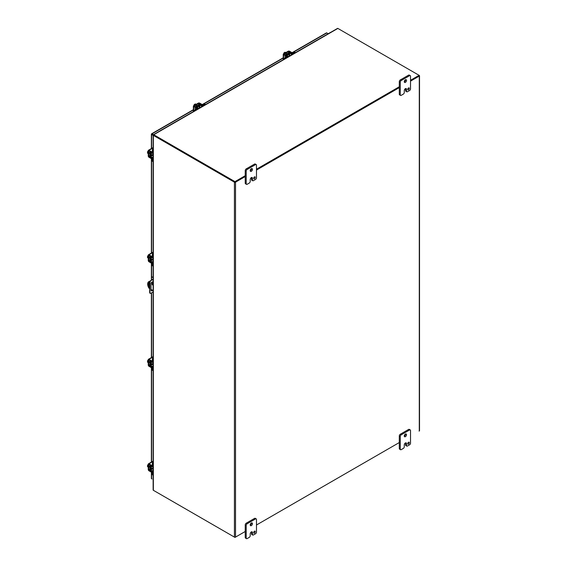 <?xml version="1.0" encoding="UTF-8"?>
<svg xmlns="http://www.w3.org/2000/svg" width="567" height="567" viewBox="0 0 567 567"><rect width="100%" height="100%" fill="white"/><g stroke="black" fill="none" stroke-linecap="round" stroke-linejoin="round"><path stroke-width="0.85" d="M152.006 284.386L152.551 284.967L152.006 284.386M149.008 281.515A5.45 3.147 60 0 1 149.171 281.402A5.45 3.147 60 0 1 149.348 281.317L149.752 281.551M149.525 288.518L148.979 288.199A5.45 3.147 60 0 1 147.675 284.11A5.45 3.147 60 0 1 148.802 281.615A5.45 3.147 60 0 1 148.979 281.53L149.348 281.317M149.015 282.706A1.588 0.914 -120 0 0 148.845 283.287L148.845 285.435A1.588 0.914 -120 0 0 149.525 287.022M152.381 284.237L152.643 284.691M151.446 282.529L153.133 283.5M149.525 287.554A1.588 0.914 60 0 1 148.476 285.655L148.476 283.5A1.588 0.914 60 0 1 148.802 282.77A1.588 0.914 60 0 1 149.61 282.855M153.133 290.602L151.013 289.376M153.133 283.925L151.247 282.841M149.674 281.934L148.979 281.53M152.573 283.181L152.573 282.394A1.361 0.787 120 0 0 152.452 281.912M151.134 290.708A1.361 0.787 120 0 0 152.176 290.049M150.078 293.174A0.907 0.524 -60 0 1 149.865 293.132A0.907 0.524 -60 0 1 149.681 292.778L149.681 281.87A0.907 0.524 -60 0 1 150.262 280.863L153.133 279.035M152.537 290.254A1.361 0.787 -60 0 1 151.29 290.857A1.361 0.787 -60 0 1 151.013 290.233L151.013 283.713A1.361 0.787 -60 0 1 151.602 282.338A1.361 0.787 -60 0 1 152.651 281.976A1.361 0.787 -60 0 1 152.934 282.6L152.934 283.387M149.525 283.939L149.886 284.145L149.886 291.091L149.525 290.885M149.886 291.091L150.035 292.99L149.681 292.778M153.133 292.048L150.624 293.323A0.907 0.524 -60 0 1 150.227 293.337A0.907 0.524 -60 0 1 150.035 292.99M151.977 279.701L153.133 279.446M153.133 277.263L151.58 276.781L153.133 277.681M152.339 279.907L150.262 280.863M149.681 281.87L150.035 282.082A0.907 0.524 -60 0 1 150.624 281.069M150.035 282.082L149.886 284.145M151.58 276.781L151.58 279.963M151.977 134.287L151.609 134.074M326.28 33.049A0.787 0.454 60 0 1 326.805 32.929L328.208 33.736M153.133 135.378L151.609 134.499A0.787 0.454 0 0 1 151.46 133.982A0.787 0.454 60 0 1 151.984 133.862L153.423 134.691M151.46 478.264A0.787 0.454 0 0 0 151.609 478.782L151.984 478.995A0.787 0.454 -120 0 0 151.984 478.995M245.242 176.557L235.525 182.17A0.787 0.454 180 0 1 234.419 182.17L153.359 135.371A0.787 0.454 180 0 1 153.133 135.052L153.133 489.98A0.787 0.454 0 0 0 153.359 490.299L234.419 537.098A0.787 0.454 0 0 0 235.525 537.098L245.242 531.485L234.972 537.417L153.735 490.512A0.787 0.454 60 0 1 153.728 490.512M419.098 431.111L419.282 431.005A0.787 0.454 0 0 0 419.516 430.686L419.516 75.751A0.787 0.454 180 0 1 419.282 76.077L410.529 81.131M399.303 442.543L256.475 524.999L399.303 442.543M410.529 80.273L419.098 75.326L337.861 28.421A0.787 0.454 -120 0 0 337.648 28.35L330.972 32.206A0.787 0.454 -120 0 0 330.795 32.241L160.014 130.835A0.787 0.454 60 0 1 160.192 130.8L153.515 134.655A0.787 0.454 60 0 1 153.735 134.733L234.972 181.631L245.242 175.706M256.475 169.221L399.303 86.758M419.516 75.751A0.787 0.454 180 0 0 419.282 75.432L410.529 80.705L418.992 75.751M235.156 181.95L245.242 176.131L234.972 182.064L234.972 181.631M399.303 87.183L256.475 169.646L399.303 87.183M234.972 182.064L153.515 134.655M153.657 135.052L234.788 181.95M153.133 135.052A0.787 0.454 180 0 1 153.359 134.733L159.71 131.076M399.303 87.616L256.475 170.072M330.944 32.206L337.124 28.641A0.787 0.454 180 0 1 337.252 28.577M152.239 468.498A1.417 0.815 -60 0 1 152.126 468.569A1.417 0.815 -60 0 1 151.424 468.64A1.417 0.815 -60 0 1 151.722 466.591M151.424 468.64L150.935 468.356A1.417 0.815 -60 0 1 151.226 466.315M153.133 472.02L152.806 474.416A1.814 1.049 120 0 0 153.133 475.21L152.693 474.962A1.814 1.049 120 0 1 152.317 474.132L152.317 471.928L150.588 470.617A1.042 0.602 -120 0 1 149.872 469.348L149.872 465.826A1.042 0.602 -120 0 1 150.085 465.351A1.042 0.602 -120 0 1 150.588 465.394L150.666 465.351M152.806 472.205A1.042 0.602 -120 0 0 152.084 470.943L150.361 469.632L150.432 465.946L152.084 466.79A1.042 0.602 -120 0 0 152.594 466.839A1.042 0.602 -120 0 0 152.806 466.358L152.806 464.153A1.814 1.049 -60 0 1 153.133 462.977M153.133 462.02A1.814 1.049 120 0 0 152.317 463.87L152.247 466.237L150.588 465.394M153.097 466.549A1.417 0.815 -60 0 1 153.125 466.96L152.75 466.747M152.239 363.986A1.417 0.815 -60 0 1 152.126 364.057A1.417 0.815 -60 0 1 151.424 364.127A1.417 0.815 -60 0 1 151.722 362.079M151.424 364.127L150.935 363.844A1.417 0.815 -60 0 1 151.226 361.803M153.133 367.508L152.806 369.904A1.814 1.049 120 0 0 153.133 370.705L152.693 370.457A1.814 1.049 120 0 1 152.317 369.62L152.317 367.416L150.588 366.105A1.042 0.602 -120 0 1 149.872 364.836L149.872 361.314A1.042 0.602 -120 0 1 150.085 360.839A1.042 0.602 -120 0 1 150.588 360.888L150.666 360.839M152.806 367.699A1.042 0.602 -120 0 0 152.084 366.431L150.361 365.12L150.432 361.441L152.084 362.278A1.042 0.602 -120 0 0 152.594 362.327A1.042 0.602 -120 0 0 152.806 361.852L152.806 359.641A1.814 1.049 -60 0 1 153.133 358.472M153.133 357.515A1.814 1.049 120 0 0 152.317 359.358L152.247 361.725L150.588 360.888M153.097 362.037A1.417 0.815 -60 0 1 153.125 362.448L152.75 362.235M152.239 259.473A1.417 0.815 -60 0 1 152.126 259.544A1.417 0.815 -60 0 1 151.424 259.615A1.417 0.815 -60 0 1 151.722 257.567M151.424 259.615L150.935 259.332A1.417 0.815 -60 0 1 151.226 257.29M153.133 262.996L152.806 265.391A1.814 1.049 120 0 0 153.133 266.192L152.693 265.944A1.814 1.049 120 0 1 152.317 265.108L152.317 262.904L150.588 261.593A1.042 0.602 -120 0 1 149.872 260.324L149.872 256.808A1.042 0.602 -120 0 1 150.085 256.327A1.042 0.602 -120 0 1 150.588 256.376L150.666 256.334M152.806 263.187A1.042 0.602 -120 0 0 152.084 261.919L150.361 260.607L150.432 256.929L152.084 257.772A1.042 0.602 -120 0 0 152.594 257.815A1.042 0.602 -120 0 0 152.806 257.34L152.806 255.129A1.814 1.049 -60 0 1 153.133 253.959M153.133 253.002A1.814 1.049 120 0 0 152.317 254.852L152.247 257.22L150.588 256.376M153.097 257.524A1.417 0.815 -60 0 1 153.125 257.942L152.75 257.723M152.239 154.961A1.417 0.815 -60 0 1 152.126 155.032A1.417 0.815 -60 0 1 151.424 155.103A1.417 0.815 -60 0 1 151.722 153.055M151.424 155.103L150.935 154.819A1.417 0.815 -60 0 1 151.226 152.778M153.133 158.484L152.806 160.879A1.814 1.049 120 0 0 153.133 161.68L152.693 161.432A1.814 1.049 120 0 1 152.317 160.603L152.317 158.391L150.588 157.08A1.042 0.602 -120 0 1 149.872 155.819L149.872 152.296A1.042 0.602 -120 0 1 150.085 151.821A1.042 0.602 -120 0 1 150.588 151.864L150.666 151.821M152.806 158.675A1.042 0.602 -120 0 0 152.084 157.413L150.361 156.095L150.432 152.417L152.084 153.26A1.042 0.602 -120 0 0 152.594 153.303A1.042 0.602 -120 0 0 152.806 152.828L152.806 150.624A1.814 1.049 -60 0 1 153.133 149.447M153.133 148.49A1.814 1.049 120 0 0 152.317 150.34L152.247 152.707L150.588 151.864M153.097 153.012A1.417 0.815 -60 0 1 153.125 153.43L152.75 153.21M197.429 107.61A1.417 0.815 -60 0 1 199.052 106.32A1.417 0.815 -60 0 1 199.35 106.972A1.417 0.815 -60 0 1 199.343 107.099M196.947 107.319A1.417 0.815 -60 0 1 198.563 106.043L199.052 106.32M197.777 109.034L195.863 109.764A1.814 1.049 120 0 0 195.013 110.636M197.777 108.658A1.042 0.602 0 0 0 198.081 108.233A1.042 0.602 0 0 0 197.791 107.822L196.331 106.667L199.386 104.902L201.384 105.745A1.042 0.602 0 0 0 202.837 105.738L204.751 104.633A1.814 1.049 -60 0 1 205.608 104.519L205.169 104.264A1.814 1.049 120 0 0 204.262 104.349L202.355 105.455L200.349 104.619A1.042 0.602 0 0 0 198.897 104.626L195.849 106.383A1.042 0.602 0 0 0 195.544 106.809A1.042 0.602 0 0 0 195.835 107.227L197.394 108.233L195.374 109.481A1.814 1.049 120 0 0 194.183 111.111M198.081 108.417L198.464 108.637A1.417 0.815 -60 0 1 198.081 108.814M287.299 55.722A1.417 0.815 -60 0 1 288.922 54.439A1.417 0.815 -60 0 1 289.213 55.084A1.417 0.815 -60 0 1 289.205 55.219M286.817 55.431A1.417 0.815 -60 0 1 288.433 54.156L288.922 54.439M287.646 57.154L285.733 57.884A1.814 1.049 120 0 0 284.875 58.748M287.646 56.778A1.042 0.602 0 0 0 287.951 56.353A1.042 0.602 0 0 0 287.653 55.935L286.2 54.779L289.248 53.022L291.254 53.858A1.042 0.602 0 0 0 292.707 53.851L294.62 52.752A1.814 1.049 -60 0 1 295.471 52.632L295.038 52.377A1.814 1.049 120 0 0 294.131 52.469L292.218 53.574L290.219 52.731A1.042 0.602 0 0 0 288.766 52.738L285.711 54.503A1.042 0.602 0 0 0 285.407 54.921A1.042 0.602 0 0 0 285.697 55.339L287.256 56.353L285.244 57.6A1.814 1.049 120 0 0 284.053 59.223M288.32 56.75A1.417 0.815 -60 0 1 287.951 56.934M253.683 178.088A1.134 0.652 120 0 0 254.285 177.046M253.662 178.307A1.134 0.652 120 0 0 253.903 178.825A1.134 0.652 120 0 0 254.774 178.52A1.134 0.652 120 0 0 255.27 177.379A1.134 0.652 120 0 0 255.037 176.861A1.134 0.652 120 0 0 254.158 177.166A1.134 0.652 120 0 0 253.662 178.307M250.224 170.83A1.588 0.914 120 0 0 251.5 168.81A1.588 0.914 120 0 0 251.493 168.64M250.217 170.66A1.588 0.914 120 0 0 250.543 171.39A1.588 0.914 120 0 0 251.769 170.965A1.588 0.914 120 0 0 252.464 169.363A1.588 0.914 120 0 0 252.131 168.64A1.588 0.914 120 0 0 250.905 169.065A1.588 0.914 120 0 0 250.217 170.66M250.217 181.412A1.361 0.787 -60 0 1 249.253 183.077L247.162 184.282A1.361 0.787 -60 0 1 246.482 184.353A1.361 0.787 -60 0 1 246.206 183.729L246.206 171.128A1.361 0.787 -60 0 1 247.162 169.455L255.511 164.643A1.361 0.787 -60 0 1 256.192 164.572A1.361 0.787 -60 0 1 256.475 165.195L256.475 177.797A1.361 0.787 -60 0 1 255.511 179.463L253.421 180.667A1.361 0.787 -60 0 1 252.74 180.738A1.361 0.787 -60 0 1 252.457 180.115L252.457 178.258A1.581 0.914 120 0 0 252.131 177.535A1.581 0.914 120 0 0 251.337 177.613A1.581 0.914 120 0 0 250.217 179.555L250.217 181.412M252.457 178.258L251.5 177.705A1.581 0.914 120 0 0 251.486 177.542M251.5 177.705L251.5 179.562A1.361 0.787 120 0 0 251.783 180.186L252.74 180.738M256.192 164.572L255.228 164.019A1.361 0.787 120 0 0 254.548 164.083L255.511 164.643M247.162 169.455L246.206 168.902L254.548 164.083M246.206 168.902A1.361 0.787 120 0 0 245.242 170.575L246.206 171.128M246.206 183.729L245.242 183.169L245.242 170.575M245.242 183.169A1.361 0.787 120 0 0 245.525 183.793L246.482 184.353M407.744 89.147A1.134 0.652 120 0 0 408.346 88.098M407.723 89.359A1.134 0.652 120 0 0 407.957 89.884A1.134 0.652 120 0 0 408.828 89.579A1.134 0.652 120 0 0 409.324 88.438A1.134 0.652 120 0 0 409.091 87.913A1.134 0.652 120 0 0 408.219 88.218A1.134 0.652 120 0 0 407.723 89.359M404.285 81.889A1.588 0.914 120 0 0 405.561 79.869A1.588 0.914 120 0 0 405.547 79.699M404.271 81.719A1.588 0.914 120 0 0 404.597 82.449A1.588 0.914 120 0 0 405.823 82.024A1.588 0.914 120 0 0 406.518 80.422A1.588 0.914 120 0 0 406.192 79.692A1.588 0.914 120 0 0 404.966 80.117A1.588 0.914 120 0 0 404.271 81.719M404.278 92.464A1.361 0.787 -60 0 1 403.314 94.129L401.223 95.341A1.361 0.787 -60 0 1 400.543 95.405A1.361 0.787 -60 0 1 400.259 94.781L400.259 82.18A1.361 0.787 -60 0 1 401.223 80.514L409.565 75.694A1.361 0.787 -60 0 1 410.246 75.631A1.361 0.787 -60 0 1 410.529 76.254L410.529 88.856A1.361 0.787 -60 0 1 409.565 90.522L407.482 91.726A1.361 0.787 -60 0 1 406.801 91.79A1.361 0.787 -60 0 1 406.518 91.167L406.518 89.317A1.581 0.914 120 0 0 406.192 88.594A1.581 0.914 120 0 0 405.398 88.672A1.581 0.914 120 0 0 404.278 90.614L404.278 92.464M406.518 89.317L405.554 88.764A1.581 0.914 120 0 0 405.547 88.594M405.554 88.764L405.554 90.614A1.361 0.787 120 0 0 405.837 91.237L406.801 91.79M410.246 75.631L409.289 75.078A1.361 0.787 120 0 0 408.609 75.142L409.565 75.694M401.223 80.514L400.259 79.961L408.609 75.142M400.259 79.961A1.361 0.787 120 0 0 399.303 81.627L400.259 82.18M400.259 94.781L399.303 94.228L399.303 81.627M399.303 94.228A1.361 0.787 120 0 0 399.579 94.852L400.543 95.405M407.744 443.444A1.134 0.652 120 0 0 408.346 442.402M407.723 443.663A1.134 0.652 120 0 0 407.957 444.181A1.134 0.652 120 0 0 408.828 443.876A1.134 0.652 120 0 0 409.324 442.735A1.134 0.652 120 0 0 409.091 442.217A1.134 0.652 120 0 0 408.219 442.522A1.134 0.652 120 0 0 407.723 443.663M404.285 436.186A1.588 0.914 120 0 0 405.561 434.166A1.588 0.914 120 0 0 405.547 433.996M404.271 436.016A1.588 0.914 120 0 0 404.597 436.746A1.588 0.914 120 0 0 405.823 436.321A1.588 0.914 120 0 0 406.518 434.719A1.588 0.914 120 0 0 406.192 433.996A1.588 0.914 120 0 0 404.966 434.421A1.588 0.914 120 0 0 404.271 436.016M404.278 446.761A1.361 0.787 -60 0 1 403.314 448.433L401.223 449.638A1.361 0.787 -60 0 1 400.543 449.709A1.361 0.787 -60 0 1 400.259 449.085L400.259 436.484A1.361 0.787 -60 0 1 401.223 434.811L409.565 429.999A1.361 0.787 -60 0 1 410.246 429.928A1.361 0.787 -60 0 1 410.529 430.551L410.529 443.153A1.361 0.787 -60 0 1 409.565 444.819L407.482 446.023A1.361 0.787 -60 0 1 406.801 446.094A1.361 0.787 -60 0 1 406.518 445.471L406.518 443.614A1.581 0.914 120 0 0 406.192 442.891A1.581 0.914 120 0 0 405.398 442.969A1.581 0.914 120 0 0 404.278 444.911L404.278 446.761M406.518 443.614L405.554 443.061A1.581 0.914 120 0 0 405.547 442.898M405.554 443.061L405.554 444.918A1.361 0.787 120 0 0 405.837 445.542L406.801 446.094M410.246 429.928L409.289 429.375A1.361 0.787 120 0 0 408.609 429.439L409.565 429.999M401.223 434.811L400.259 434.258L408.609 429.439M400.259 434.258A1.361 0.787 120 0 0 399.303 435.931L400.259 436.484M400.259 449.085L399.303 448.525L399.303 435.931M399.303 448.525A1.361 0.787 120 0 0 399.579 449.149L400.543 449.709M253.683 532.392A1.134 0.652 120 0 0 254.285 531.343M253.662 532.604A1.134 0.652 120 0 0 253.903 533.129A1.134 0.652 120 0 0 254.774 532.824A1.134 0.652 120 0 0 255.27 531.683A1.134 0.652 120 0 0 255.037 531.159A1.134 0.652 120 0 0 254.158 531.463A1.134 0.652 120 0 0 253.662 532.604M250.224 525.134A1.588 0.914 120 0 0 251.5 523.114A1.588 0.914 120 0 0 251.493 522.944M250.217 524.964A1.588 0.914 120 0 0 250.543 525.687A1.588 0.914 120 0 0 251.769 525.262A1.588 0.914 120 0 0 252.464 523.667A1.588 0.914 120 0 0 252.131 522.937A1.588 0.914 120 0 0 250.905 523.362A1.588 0.914 120 0 0 250.217 524.964M250.217 535.709A1.361 0.787 -60 0 1 249.253 537.374L247.162 538.579A1.361 0.787 -60 0 1 246.482 538.65A1.361 0.787 -60 0 1 246.206 538.026L246.206 525.425A1.361 0.787 -60 0 1 247.162 523.759L255.511 518.94A1.361 0.787 -60 0 1 256.192 518.876A1.361 0.787 -60 0 1 256.475 519.5L256.475 532.094A1.361 0.787 -60 0 1 255.511 533.767L253.421 534.972A1.361 0.787 -60 0 1 252.74 535.035A1.361 0.787 -60 0 1 252.457 534.412L252.457 532.562A1.581 0.914 120 0 0 252.131 531.839A1.581 0.914 120 0 0 251.337 531.917A1.581 0.914 120 0 0 250.217 533.852L250.217 535.709M252.457 532.562L251.5 532.009A1.581 0.914 120 0 0 251.486 531.839M251.5 532.009L251.5 533.859A1.361 0.787 120 0 0 251.783 534.483L252.74 535.035M256.192 518.876L255.228 518.316A1.361 0.787 120 0 0 254.548 518.387L255.511 518.94M247.162 523.759L246.206 523.206L254.548 518.387M246.206 523.206A1.361 0.787 120 0 0 245.242 524.872L246.206 525.425M246.206 538.026L245.242 537.473L245.242 524.872M245.242 537.473A1.361 0.787 120 0 0 245.525 538.097L246.482 538.65M153.133 468.859A0.886 0.51 -60 0 1 152.835 468.838A0.886 0.51 -60 0 1 152.651 468.434A0.886 0.51 -60 0 1 153.133 467.456M148.263 465.812L147.484 465.358L148.263 464.352M148.263 467.102L147.484 466.648L147.484 466.209L147.973 466.485L147.484 465.358M147.484 466.209L147.973 466.159M148.263 466.301A1.814 1.049 120 0 0 148.235 466.641A1.814 1.049 120 0 0 148.263 466.946M149.872 467.251A1.021 0.588 -60 0 1 149.723 467.201A1.021 0.588 -60 0 1 149.518 466.733A1.021 0.588 -60 0 1 149.872 465.812M152.317 472.382A0.907 0.524 0 0 1 151.474 472.24L149.001 470.808A1.042 0.602 -120 0 1 148.263 469.533L148.263 464.253A1.042 0.602 60 0 1 148.483 463.778A1.042 0.602 60 0 1 149.001 463.827L153.133 461.439M152.303 471.815A0.907 0.524 180 0 1 151.474 471.673L148.752 469.816L148.823 464.373L151.474 465.819A0.907 0.524 0 0 0 152.317 465.961M152.317 465.394A0.907 0.524 180 0 1 151.474 465.259L149.001 463.827M153.133 364.347A0.886 0.51 -60 0 1 152.835 364.326A0.886 0.51 -60 0 1 152.651 363.922A0.886 0.51 -60 0 1 153.133 362.944M148.263 361.299L147.484 360.846L148.263 359.839M148.263 362.589L147.484 362.136L147.484 361.696L147.973 361.973L147.484 360.846M147.484 361.696L147.973 361.647M148.263 361.796A1.814 1.049 120 0 0 148.235 362.136A1.814 1.049 120 0 0 148.263 362.441M149.872 362.738A1.021 0.588 -60 0 1 149.723 362.689A1.021 0.588 -60 0 1 149.518 362.221A1.021 0.588 -60 0 1 149.872 361.299M152.317 367.87A0.907 0.524 0 0 1 151.474 367.728L149.001 366.296A1.042 0.602 -120 0 1 148.263 365.028L148.263 359.74A1.042 0.602 60 0 1 148.483 359.265A1.042 0.602 60 0 1 149.001 359.315L153.133 356.927M152.303 367.31A0.907 0.524 180 0 1 151.474 367.161L148.752 365.304L148.823 359.861L151.474 361.307A0.907 0.524 0 0 0 152.317 361.448M152.317 360.888A0.907 0.524 180 0 1 151.474 360.747L149.001 359.315M153.133 259.842A0.886 0.51 -60 0 1 152.835 259.821A0.886 0.51 -60 0 1 152.651 259.41A0.886 0.51 -60 0 1 153.133 258.432M148.263 256.787L147.484 256.334L148.263 255.334M148.263 258.077L147.484 257.631L147.484 257.184L147.973 257.468L147.484 256.334M147.484 257.184L147.973 257.142M148.263 257.283A1.814 1.049 120 0 0 148.235 257.624A1.814 1.049 120 0 0 148.263 257.928M149.872 258.226A1.021 0.588 -60 0 1 149.723 258.176A1.021 0.588 -60 0 1 149.518 257.716A1.021 0.588 -60 0 1 149.872 256.787M152.317 263.357A0.907 0.524 0 0 1 151.474 263.216L149.001 261.784A1.042 0.602 -120 0 1 148.263 260.515L148.263 255.228A1.042 0.602 60 0 1 148.483 254.753A1.042 0.602 60 0 1 149.001 254.803L153.133 252.421M152.303 262.797A0.907 0.524 180 0 1 151.474 262.656L148.752 260.799L148.823 255.348L151.474 256.794A0.907 0.524 0 0 0 152.317 256.936M152.317 256.376A0.907 0.524 180 0 1 151.474 256.234L149.001 254.803M153.133 155.33A0.886 0.51 -60 0 1 152.835 155.308A0.886 0.51 -60 0 1 152.651 154.904A0.886 0.51 -60 0 1 153.133 153.919M148.263 152.275L147.484 151.821L148.263 150.822M148.263 153.565L147.484 153.118L147.484 152.672L147.973 152.955L147.484 151.821M147.484 152.672L147.973 152.629M148.263 152.771A1.814 1.049 120 0 0 148.235 153.111A1.814 1.049 120 0 0 148.263 153.416M149.872 153.714A1.021 0.588 -60 0 1 149.723 153.671A1.021 0.588 -60 0 1 149.518 153.203A1.021 0.588 -60 0 1 149.872 152.282M152.317 158.845A0.907 0.524 0 0 1 151.474 158.703L149.001 157.272A1.042 0.602 -120 0 1 148.263 156.003L148.263 150.716A1.042 0.602 60 0 1 148.483 150.241A1.042 0.602 60 0 1 149.001 150.29L153.133 147.909M152.303 158.285A0.907 0.524 180 0 1 151.474 158.143L148.752 156.286L148.823 150.836L151.474 152.289A0.907 0.524 0 0 0 152.317 152.424M152.317 151.864A0.907 0.524 180 0 1 151.474 151.722L149.001 150.29M198.882 108.396A0.886 0.51 -60 0 1 199.492 107.489A0.886 0.51 -60 0 1 199.938 107.447A0.886 0.51 -60 0 1 200.101 107.695M196.147 104.356L195.367 103.91L195.119 104.611L194.63 104.328L194.247 104.555L195.027 105.001M193.765 105.731L194.247 104.555M195.183 104.576L194.977 104.13M196.012 104.434A1.814 1.049 120 0 0 195.735 104.562A1.814 1.049 120 0 0 195.459 104.753M195.835 106.39A1.021 0.588 -60 0 1 196.451 105.625A1.021 0.588 -60 0 1 196.962 105.575A1.021 0.588 -60 0 1 197.075 105.675M193.68 111.401L193.68 106.631A1.042 0.602 0 0 1 193.375 106.206A1.042 0.602 0 0 1 193.68 105.781L198.259 103.137A1.042 0.602 180 0 1 199.726 103.137L202.199 104.569A0.907 0.524 -120 0 1 202.745 105.228M197.188 108.439A0.907 0.524 -120 0 0 196.643 107.78L194.063 106.206L198.741 103.421L201.717 104.852A0.907 0.524 60 0 1 202.249 105.497M193.68 106.631L196.154 108.063A0.907 0.524 60 0 1 196.699 108.722M194.871 108.637L195.452 109.438L194.871 108.488L195.984 109.133M195.537 109.388L195.126 108.814L195.707 109.289M195.126 108.814L195.7 109.147M288.752 56.509A0.886 0.51 -60 0 1 289.361 55.601A0.886 0.51 -60 0 1 289.801 55.559A0.886 0.51 -60 0 1 289.971 55.807M286.009 52.476L284.847 52.242L285.336 52.525L284.988 52.731L284.117 52.667L284.896 53.121M283.635 53.844L284.117 52.667M285.052 52.688L284.847 52.242M285.881 52.547A1.814 1.049 120 0 0 285.605 52.674A1.814 1.049 120 0 0 285.321 52.873M285.697 54.51A1.021 0.588 -60 0 1 286.321 53.737A1.021 0.588 -60 0 1 286.831 53.688A1.021 0.588 -60 0 1 286.945 53.787M283.543 59.521L283.543 54.744A1.042 0.602 0 0 1 283.238 54.326A1.042 0.602 0 0 1 283.543 53.9L288.121 51.257A1.042 0.602 180 0 1 289.588 51.257L292.069 52.688A0.907 0.524 -120 0 1 292.615 53.348M287.051 56.551A0.907 0.524 -120 0 0 286.512 55.892L284.032 54.177L288.61 51.54L291.58 52.965A0.907 0.524 60 0 1 292.118 53.61M283.543 54.744L286.023 56.176A0.907 0.524 60 0 1 286.562 56.835M284.74 56.608L285.321 57.558L284.74 56.601L285.853 57.246M285.407 57.508L284.995 56.927L285.577 57.409M284.988 56.934L285.57 57.267M148.476 283.5L148.845 283.287M148.845 285.435L148.476 285.655M152.934 282.6L152.573 282.394M151.984 133.862L193.375 109.963M202.419 104.739L283.238 58.075M292.288 52.851L326.805 32.929M151.609 134.499L151.609 148.434M151.609 158.767L151.609 252.946M151.609 263.279L151.609 276.767M151.609 289.723L151.609 290.58M151.609 292.856L151.609 357.458M151.609 367.792L151.609 461.97M151.609 472.304L151.609 478.782M337.861 28.421L153.735 134.733M153.359 490.299L153.359 135.371M234.419 537.098L234.419 182.17M235.525 537.098L235.525 182.17M419.282 76.077L419.282 431.005M152.806 474.416L152.317 474.132M152.806 464.153L152.317 463.87M153.133 470.341L152.084 470.943M150.361 469.632L152.282 468.519M152.771 468.803L150.602 470.057M152.806 369.904L152.317 369.62M152.806 359.641L152.317 359.358M153.133 365.828L152.084 366.431M150.361 365.12L152.282 364.007M152.771 364.29L150.602 365.545M152.806 265.391L152.317 265.108M152.806 255.129L152.317 254.852M153.133 261.316L152.084 261.919M150.361 260.607L152.282 259.502M152.771 259.778L150.602 261.033M152.806 160.879L152.317 160.603M152.806 150.624L152.317 150.34M153.133 156.804L152.084 157.413M150.361 156.095L152.282 154.989M152.771 155.273L150.602 156.52M195.863 109.764L195.374 109.481M204.751 104.633L204.262 104.349M201.384 105.745L201.384 106.95M202.837 106.114L202.837 105.738M199.875 104.902L199.875 107.404M199.386 107.128L199.386 104.902M285.733 57.884L285.244 57.6M294.62 52.752L294.131 52.469M291.254 53.858L291.254 55.07M292.707 54.226L292.707 53.851M289.737 53.014L289.737 55.523M289.248 55.24L289.248 53.022M251.5 179.562L252.457 180.115M405.554 90.614L406.518 91.167M405.554 444.918L406.518 445.471M251.5 533.859L252.457 534.412M151.474 465.819L151.474 465.259M151.474 472.24L151.474 471.673M149.872 469.171L148.752 469.816M149.929 469.71L149.001 470.241M151.474 361.307L151.474 360.747M151.474 367.728L151.474 367.161M149.872 364.659L148.752 365.304M149.929 365.198L149.001 365.736M151.474 256.794L151.474 256.234M151.474 263.216L151.474 262.656M149.872 260.154L148.752 260.799M149.929 260.685L149.001 261.224M151.474 152.289L151.474 151.722M151.474 158.703L151.474 158.143M149.872 155.642L148.752 156.286M149.929 156.173L149.001 156.712M201.717 104.852L202.199 104.569M196.154 108.063L196.643 107.78M199.237 103.421L199.237 104.491M198.741 104.711L198.741 103.421M291.58 52.965L326.415 32.886M286.023 56.176L286.512 55.892M289.106 51.54L289.106 52.611M288.61 52.83L288.61 51.54M149.171 281.402L148.802 281.615M149.865 293.132L150.227 293.337M283.238 57.813L202.228 104.583M193.375 109.693L151.587 133.819M151.382 134.181L151.382 148.568M151.382 158.647L151.382 253.08M151.382 263.159L151.382 280.105M151.382 289.588L151.382 290.687M151.382 292.962L151.382 357.586M151.382 367.671L151.382 462.098M151.382 472.183L151.382 478.463M153.133 466.528L152.594 466.839M153.133 362.015L152.594 362.327M153.133 257.503L152.594 257.815M153.133 152.991L152.594 153.303M198.081 108.857L198.081 108.233M287.951 56.976L287.951 56.353M151.134 467.86L152.835 468.838M153.133 461.091L148.483 463.778M151.134 363.348L152.835 364.326M153.133 356.579L148.483 359.265M151.134 258.835L152.835 259.821M153.133 252.067L148.483 254.753M151.134 154.323L152.835 155.308M153.133 147.555L148.483 150.241M198.237 106.461L199.938 107.447M193.375 106.206L193.375 111.579M288.107 54.581L289.801 55.559M287.951 56.537L288.334 56.757M283.238 54.326L283.238 59.691"/></g></svg>
